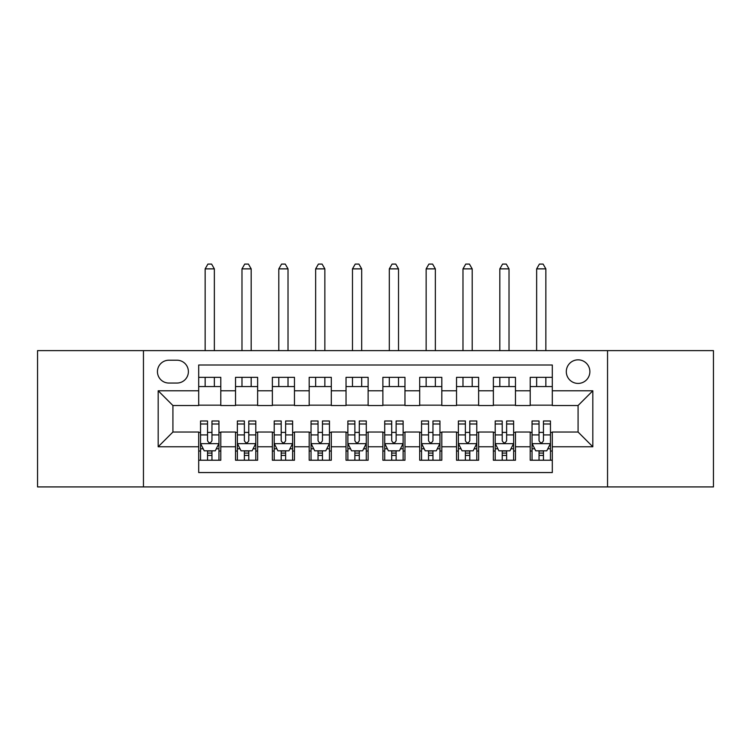 <?xml version="1.0" encoding="UTF-8"?>
<svg xmlns="http://www.w3.org/2000/svg" width="751" height="751" viewBox="0 0 751 751"><rect width="100%" height="100%" fill="white"/><g stroke="black" fill="none" stroke-linecap="round" stroke-linejoin="round"><path stroke-width="1.13" d="M578.082 359.842A11.791 11.791 0 0 0 566.301 371.632A11.791 11.791 0 0 0 578.082 383.423A11.791 11.791 0 0 0 589.873 371.632A11.791 11.791 0 0 0 578.082 359.842M607.55 486.92L713.45 486.92L713.45 350.633L607.55 350.633L607.55 486.92L143.45 486.92L143.45 350.633L37.55 350.633L37.55 486.92L143.45 486.92M552.304 377.34L530.206 377.34L530.206 390.783L515.468 390.783L515.468 405.521L530.206 405.521L530.206 390.783M515.468 390.783L515.468 377.34L493.369 377.34L493.369 390.783L478.631 390.783L478.631 405.521L493.369 405.521L493.369 390.783M478.631 390.783L478.631 377.34L456.533 377.34L456.533 390.783L441.804 390.783L441.804 405.521L456.533 405.521L456.533 390.783M441.804 390.783L441.804 377.34L419.696 377.34L419.696 390.783L404.967 390.783L404.967 405.521L419.696 405.521L419.696 390.783M404.967 390.783L404.967 377.34L382.869 377.34L382.869 390.783L368.131 390.783L368.131 405.521L382.869 405.521L382.869 390.783M368.131 390.783L368.131 377.34L346.033 377.34L346.033 390.783L331.304 390.783L331.304 405.521L346.033 405.521L346.033 390.783M331.304 390.783L331.304 377.34L309.196 377.34L309.196 390.783L294.467 390.783L294.467 405.521L309.196 405.521L309.196 390.783M294.467 390.783L294.467 377.34L272.369 377.34L272.369 390.783L257.631 390.783L257.631 405.521L272.369 405.521L272.369 390.783M257.631 390.783L257.631 377.34L235.532 377.34L235.532 405.521L220.794 405.521L220.794 377.34L198.696 377.34M198.696 460.222L220.794 460.222L220.794 432.041L235.532 432.041L235.532 460.222L257.631 460.222L257.631 432.041L272.369 432.041L272.369 446.77L257.631 446.77M272.369 446.77L272.369 460.222L294.467 460.222L294.467 432.041L309.196 432.041L309.196 446.77L294.467 446.77M309.196 446.77L309.196 460.222L331.304 460.222L331.304 432.041L346.033 432.041L346.033 446.77L331.304 446.77M346.033 446.77L346.033 460.222L368.131 460.222L368.131 432.041L382.869 432.041L382.869 446.77L368.131 446.77M382.869 446.77L382.869 460.222L404.967 460.222L404.967 432.041L419.696 432.041L419.696 446.77L404.967 446.77M419.696 446.77L419.696 460.222L441.804 460.222L441.804 432.041L456.533 432.041L456.533 446.77L441.804 446.77M456.533 446.77L456.533 460.222L478.631 460.222L478.631 432.041L493.369 432.041L493.369 446.77L478.631 446.77M493.369 446.77L493.369 460.222L515.468 460.222L515.468 432.041L530.206 432.041L530.206 446.77L515.468 446.77M168.862 383.048L176.964 383.048A11.415 11.415 0 0 0 188.388 371.632A11.415 11.415 0 0 0 176.964 360.217L168.862 360.217A11.415 11.415 0 0 0 157.447 371.632A11.415 11.415 0 0 0 168.862 383.048M607.55 350.633L143.45 350.633M552.304 390.783L552.304 365.005L198.696 365.005L198.696 405.521L172.918 405.521L172.918 432.041L198.696 432.041L198.696 472.557L552.304 472.557L552.304 432.041L578.082 432.041L578.082 405.521L552.304 405.521L552.304 390.783L592.821 390.783L592.821 446.77L552.304 446.77M198.696 446.77L158.179 446.77L158.179 390.783L198.696 390.783M530.206 446.77L530.206 460.222L552.304 460.222M198.696 386.549L220.794 386.549M198.696 405.155L220.794 405.155M198.696 432.407L200.536 432.407M207.539 432.407L211.96 432.407M218.954 432.407L220.794 432.407M198.696 451.013L200.536 451.013M207.539 451.013L211.96 451.013M218.954 451.013L220.794 451.013M235.532 405.155L257.631 405.155M235.532 386.549L257.631 386.549M235.532 432.407L237.372 432.407M244.375 432.407L248.788 432.407M255.791 432.407L257.631 432.407M235.532 451.013L237.372 451.013M244.375 451.013L248.788 451.013M255.791 451.013L257.631 451.013M272.369 432.407L274.209 432.407M281.203 432.407L285.624 432.407M292.627 432.407L294.467 432.407M272.369 451.013L274.209 451.013M281.203 451.013L285.624 451.013M292.627 451.013L294.467 451.013M272.369 386.549L294.467 386.549M272.369 405.155L294.467 405.155M309.196 432.407L311.045 432.407M318.039 432.407L322.461 432.407M329.454 432.407L331.304 432.407M309.196 451.013L311.045 451.013M318.039 451.013L322.461 451.013M329.454 451.013L331.304 451.013M309.196 386.549L331.304 386.549M309.196 405.155L331.304 405.155M346.033 432.407L347.873 432.407M354.876 432.407L359.297 432.407M366.291 432.407L368.131 432.407M346.033 451.013L347.873 451.013M354.876 451.013L359.297 451.013M366.291 451.013L368.131 451.013M346.033 386.549L368.131 386.549M346.033 405.155L368.131 405.155M382.869 432.407L384.709 432.407M391.703 432.407L396.124 432.407M403.127 432.407L404.967 432.407M382.869 451.013L384.709 451.013M391.703 451.013L396.124 451.013M403.127 451.013L404.967 451.013M382.869 386.549L404.967 386.549M382.869 405.155L404.967 405.155M419.696 432.407L421.546 432.407M428.539 432.407L432.961 432.407M439.955 432.407L441.804 432.407M419.696 451.013L421.546 451.013M428.539 451.013L432.961 451.013M439.955 451.013L441.804 451.013M419.696 386.549L441.804 386.549M419.696 405.155L441.804 405.155M456.533 432.407L458.373 432.407M465.376 432.407L469.797 432.407M476.791 432.407L478.631 432.407M456.533 451.013L458.373 451.013M465.376 451.013L469.797 451.013M476.791 451.013L478.631 451.013M456.533 386.549L478.631 386.549M456.533 405.155L478.631 405.155M493.369 432.407L495.209 432.407M502.212 432.407L506.625 432.407M513.628 432.407L515.468 432.407M493.369 451.013L495.209 451.013M502.212 451.013L506.625 451.013M513.628 451.013L515.468 451.013M493.369 386.549L515.468 386.549M493.369 405.155L515.468 405.155M530.206 432.407L532.046 432.407M539.04 432.407L543.461 432.407M550.464 432.407L552.304 432.407M530.206 451.013L532.046 451.013M539.04 451.013L543.461 451.013M550.464 451.013L552.304 451.013M530.206 386.549L552.304 386.549M530.206 405.155L552.304 405.155M172.918 405.521L158.179 390.783M172.918 432.041L158.179 446.77M592.821 390.783L578.082 405.521M592.821 446.77L578.082 432.041M207.539 455.425L211.96 455.425M200.536 423.996L207.539 423.996L207.539 420.992L200.536 420.992L200.536 443.456L204.225 450.825L215.274 450.825L218.954 443.456L218.954 420.992L211.96 420.992L211.96 423.996L218.954 423.996M218.954 443.456L218.954 460.222M200.536 443.456L200.536 460.222M211.96 450.825L211.96 460.222M207.539 460.222L207.539 450.825M207.539 423.996L207.539 440.696C209.013 443.531 210.487 443.531 211.96 440.696L211.96 423.996M214.354 386.549L214.354 377.34M214.354 350.633L214.354 268.867L205.145 268.867L205.145 350.633M205.145 386.549L205.145 377.34M205.145 268.867L207.905 264.08L211.594 264.08L214.354 268.867M244.375 455.425L248.788 455.425M237.372 423.996L244.375 423.996L244.375 420.992L237.372 420.992L237.372 443.456L241.052 450.825L252.111 450.825L255.791 443.456L255.791 420.992L248.788 420.992L248.788 423.996L255.791 423.996M255.791 443.456L255.791 460.222M237.372 443.456L237.372 460.222M248.788 450.825L248.788 460.222M244.375 460.222L244.375 450.825M244.375 423.996L244.375 440.696C245.84 443.531 247.314 443.531 248.788 440.696L248.788 423.996M251.181 386.549L251.181 377.34M251.181 350.633L251.181 268.867L241.982 268.867L241.982 350.633M241.982 386.549L241.982 377.34M241.982 268.867L244.742 264.08L248.421 264.08L251.181 268.867M281.203 455.425L285.624 455.425M274.209 423.996L281.203 423.996L281.203 420.992L274.209 420.992L274.209 443.456L277.889 450.825L288.938 450.825L292.627 443.456L292.627 420.992L285.624 420.992L285.624 423.996L292.627 423.996M292.627 443.456L292.627 460.222M274.209 443.456L274.209 460.222M285.624 450.825L285.624 460.222M281.203 460.222L281.203 450.825M281.203 423.996L281.203 440.696C282.676 443.531 284.15 443.531 285.624 440.696L285.624 423.996M288.018 386.549L288.018 377.34M288.018 350.633L288.018 268.867L278.809 268.867L278.809 350.633M278.809 386.549L278.809 377.34M278.809 268.867L281.578 264.08L285.258 264.08L288.018 268.867M318.039 455.425L322.461 455.425M311.045 423.996L318.039 423.996L318.039 420.992L311.045 420.992L311.045 443.456L314.725 450.825L325.774 450.825L329.454 443.456L329.454 420.992L322.461 420.992L322.461 423.996L329.454 423.996M329.454 443.456L329.454 460.222M311.045 443.456L311.045 460.222M322.461 450.825L322.461 460.222M318.039 460.222L318.039 450.825M318.039 423.996L318.039 440.696C319.513 443.531 320.987 443.531 322.461 440.696L322.461 423.996M324.854 386.549L324.854 377.34M324.854 350.633L324.854 268.867L315.645 268.867L315.645 350.633M315.645 386.549L315.645 377.34M315.645 268.867L318.405 264.08L322.095 264.08L324.854 268.867M354.876 455.425L359.297 455.425M347.873 423.996L354.876 423.996L354.876 420.992L347.873 420.992L347.873 443.456L351.562 450.825L362.611 450.825L366.291 443.456L366.291 420.992L359.297 420.992L359.297 423.996L366.291 423.996M366.291 443.456L366.291 460.222M347.873 443.456L347.873 460.222M359.297 450.825L359.297 460.222M354.876 460.222L354.876 450.825M354.876 423.996L354.876 440.696C356.34 443.531 357.814 443.531 359.297 440.696L359.297 423.996M361.691 386.549L361.691 377.34M361.691 350.633L361.691 268.867L352.482 268.867L352.482 350.633M352.482 386.549L352.482 377.34M352.482 268.867L355.242 264.08L358.922 264.08L361.691 268.867M391.703 455.425L396.124 455.425M384.709 423.996L391.703 423.996L391.703 420.992L384.709 420.992L384.709 443.456L388.389 450.825L399.438 450.825L403.127 443.456L403.127 420.992L396.124 420.992L396.124 423.996L403.127 423.996M403.127 443.456L403.127 460.222M384.709 443.456L384.709 460.222M396.124 450.825L396.124 460.222M391.703 460.222L391.703 450.825M391.703 423.996L391.703 440.696C393.177 443.531 394.65 443.531 396.124 440.696L396.124 423.996M398.518 386.549L398.518 377.34M398.518 350.633L398.518 268.867L389.309 268.867L389.309 350.633M389.309 386.549L389.309 377.34M389.309 268.867L392.078 264.08L395.758 264.08L398.518 268.867M428.539 455.425L432.961 455.425M421.546 423.996L428.539 423.996L428.539 420.992L421.546 420.992L421.546 443.456L425.226 450.825L436.275 450.825L439.955 443.456L439.955 420.992L432.961 420.992L432.961 423.996L439.955 423.996M439.955 443.456L439.955 460.222M421.546 443.456L421.546 460.222M432.961 450.825L432.961 460.222M428.539 460.222L428.539 450.825M428.539 423.996L428.539 440.696C430.013 443.531 431.487 443.531 432.961 440.696L432.961 423.996M435.355 386.549L435.355 377.34M435.355 350.633L435.355 268.867L426.146 268.867L426.146 350.633M426.146 386.549L426.146 377.34M426.146 268.867L428.905 264.08L432.595 264.08L435.355 268.867M465.376 455.425L469.797 455.425M458.373 423.996L465.376 423.996L465.376 420.992L458.373 420.992L458.373 443.456L462.062 450.825L473.111 450.825L476.791 443.456L476.791 420.992L469.797 420.992L469.797 423.996L476.791 423.996M476.791 443.456L476.791 460.222M458.373 443.456L458.373 460.222M469.797 450.825L469.797 460.222M465.376 460.222L465.376 450.825M465.376 423.996L465.376 440.696C466.85 443.531 468.324 443.531 469.797 440.696L469.797 423.996M472.191 386.549L472.191 377.34M472.191 350.633L472.191 268.867L462.982 268.867L462.982 350.633M462.982 386.549L462.982 377.34M462.982 268.867L465.742 264.08L469.422 264.08L472.191 268.867M502.212 455.425L506.625 455.425M495.209 423.996L502.212 423.996L502.212 420.992L495.209 420.992L495.209 443.456L498.889 450.825L509.948 450.825L513.628 443.456L513.628 420.992L506.625 420.992L506.625 423.996L513.628 423.996M513.628 443.456L513.628 460.222M495.209 443.456L495.209 460.222M506.625 450.825L506.625 460.222M502.212 460.222L502.212 450.825M502.212 423.996L502.212 440.696C503.677 443.531 505.151 443.531 506.625 440.696L506.625 423.996M509.018 386.549L509.018 377.34M509.018 350.633L509.018 268.867L499.819 268.867L499.819 350.633M499.819 386.549L499.819 377.34M499.819 268.867L502.579 264.08L506.258 264.08L509.018 268.867M539.04 455.425L543.461 455.425M532.046 423.996L539.04 423.996L539.04 420.992L532.046 420.992L532.046 443.456L535.726 450.825L546.775 450.825L550.464 443.456L550.464 420.992L543.461 420.992L543.461 423.996L550.464 423.996M550.464 443.456L550.464 460.222M532.046 443.456L532.046 460.222M543.461 450.825L543.461 460.222M539.04 460.222L539.04 450.825M539.04 423.996L539.04 440.696C540.513 443.531 541.987 443.531 543.461 440.696L543.461 423.996M545.855 386.549L545.855 377.34M545.855 350.633L545.855 268.867L536.646 268.867L536.646 350.633M536.646 386.549L536.646 377.34M536.646 268.867L539.406 264.08L543.095 264.08L545.855 268.867M235.532 446.77L220.794 446.77M235.532 390.783L220.794 390.783M200.63 443.644L218.86 443.644M218.954 448.798L216.288 448.798M203.211 448.798L200.536 448.798M211.96 434.923L218.954 434.923M200.536 434.923L207.539 434.923M207.539 453.088L211.96 453.088M237.466 443.644L255.697 443.644M255.791 448.798L253.125 448.798M240.048 448.798L237.372 448.798M248.788 434.923L255.791 434.923M237.372 434.923L244.375 434.923M244.375 453.088L248.788 453.088M274.303 443.644L292.533 443.644M292.627 448.798L289.952 448.798M276.875 448.798L274.209 448.798M285.624 434.923L292.627 434.923M274.209 434.923L281.203 434.923M281.203 453.088L285.624 453.088M311.13 443.644L329.37 443.644M329.454 448.798L326.788 448.798M313.711 448.798L311.045 448.798M322.461 434.923L329.454 434.923M311.045 434.923L318.039 434.923M318.039 453.088L322.461 453.088M347.966 443.644L366.197 443.644M366.291 448.798L363.625 448.798M350.548 448.798L347.873 448.798M359.297 434.923L366.291 434.923M347.873 434.923L354.876 434.923M354.876 453.088L359.297 453.088M384.803 443.644L403.034 443.644M403.127 448.798L400.452 448.798M387.375 448.798L384.709 448.798M396.124 434.923L403.127 434.923M384.709 434.923L391.703 434.923M391.703 453.088L396.124 453.088M421.63 443.644L439.87 443.644M439.955 448.798L437.289 448.798M424.212 448.798L421.546 448.798M432.961 434.923L439.955 434.923M421.546 434.923L428.539 434.923M428.539 453.088L432.961 453.088M458.467 443.644L476.697 443.644M476.791 448.798L474.125 448.798M461.048 448.798L458.373 448.798M469.797 434.923L476.791 434.923M458.373 434.923L465.376 434.923M465.376 453.088L469.797 453.088M495.303 443.644L513.534 443.644M513.628 448.798L510.952 448.798M497.875 448.798L495.209 448.798M506.625 434.923L513.628 434.923M495.209 434.923L502.212 434.923M502.212 453.088L506.625 453.088M532.14 443.644L550.37 443.644M550.464 448.798L547.789 448.798M534.712 448.798L532.046 448.798M543.461 434.923L550.464 434.923M532.046 434.923L539.04 434.923M539.04 453.088L543.461 453.088"/></g></svg>
